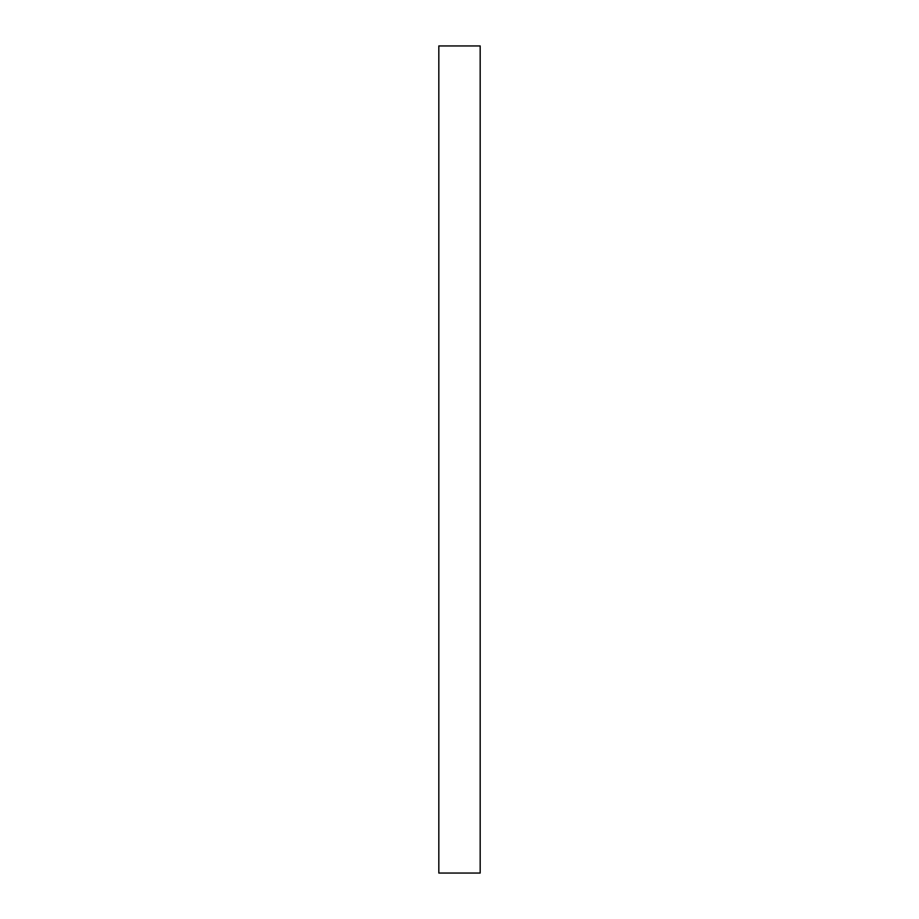 <?xml version="1.0" encoding="UTF-8"?>
<svg xmlns="http://www.w3.org/2000/svg" width="919" height="919" viewBox="0 0 919 919"><rect width="100%" height="100%" fill="white"/><g stroke="black" fill="none" stroke-linecap="round" stroke-linejoin="round"><path stroke-width="1.38" d="M438.822 873.05L438.822 45.95L480.177 45.95L480.177 873.05L438.822 873.05"/></g></svg>
